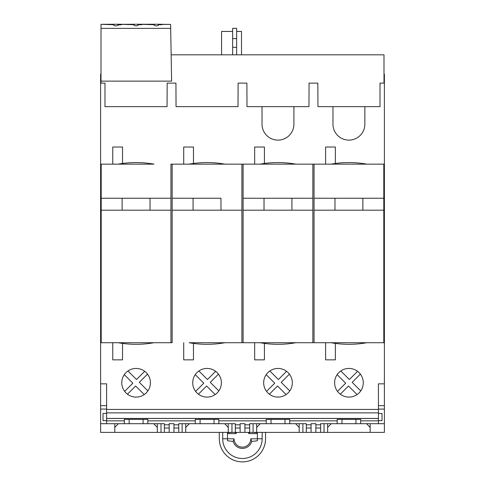 <?xml version="1.0" encoding="UTF-8"?>
<svg xmlns="http://www.w3.org/2000/svg" width="485" height="485" viewBox="0 0 485 485"><rect width="100%" height="100%" fill="white"/><g stroke="black" fill="none" stroke-linecap="round" stroke-linejoin="round"><path stroke-width="0.73" d="M360.701 420.847L378.433 420.847L378.433 423.696L360.701 423.696L360.701 419.379L337.184 419.379L337.184 423.696L341.98 423.696L341.98 419.379M158.686 24.25L170.623 24.42L162.008 24.329L162.008 24.723L158.686 24.723L158.419 24.25L158.419 25.293M122.529 163.475L122.529 147.028L112.762 147.028L112.762 164.154L100.607 164.154L100.607 83.123L104.99 83.123L104.99 106.639L167.064 106.639L167.161 83.123L175.94 83.123L176.043 106.639L238.008 106.639L238.111 83.123L246.889 83.123L246.992 106.639L308.957 106.639L309.06 83.123L317.839 83.123L317.936 106.639L380.01 106.639L380.01 83.123L384.393 83.123L384.393 164.154L383.799 164.154L383.799 342.719L384.393 342.719L384.393 405.678L378.433 405.678M118.104 25.002L121.511 24.723L121.511 24.25L113.472 24.25L113.557 25.002M311.073 423.696L315.856 423.696L311.073 423.696L311.073 432.384L315.856 432.384L315.856 428.012L320.64 428.012L320.64 423.696L324.029 423.696L324.029 432.384L327.624 432.384L327.624 423.696M244.907 423.696L240.123 423.696L244.907 423.696L244.907 424.811L249.69 424.811L249.69 423.696L253.079 423.696L253.079 432.384L299.196 432.384L299.196 423.696M299.196 432.384L302.901 432.384L302.901 423.696L306.29 423.696L289.751 423.696L289.751 419.379L266.235 419.379L266.235 423.696L249.69 423.696M110.15 24.42L101.001 24.347L101.001 28.391L170.69 28.391L170.623 24.42L162.008 24.42M170.69 28.391L171.611 81.128L101.001 81.128L101.001 83.123M341.98 423.696L355.935 423.696L355.935 419.379M378.433 423.696L384.393 423.696L384.393 432.384L370.146 432.384L370.146 423.696M133.721 24.723L121.511 24.329L133.721 24.25L133.805 25.002M138.352 25.002L138.437 24.25L133.987 24.25L133.987 25.293M118.104 24.723L118.122 24.862C116.594 26.232 115.066 26.232 113.538 24.862L113.557 24.723M118.188 24.25L118.188 24.723M171.156 54.823L383.999 54.823L383.999 83.123M101.001 28.391L101.001 81.128M113.472 24.25L101.001 24.329L113.472 24.723M158.601 25.002L158.619 24.862C157.091 26.232 155.564 26.232 154.036 24.862L153.969 24.25L138.437 24.25M124.336 423.696L147.852 423.696L147.852 419.379L124.336 419.379L124.336 423.696L106.603 423.696L106.603 383.835L100.607 383.835L100.607 342.719L101.201 342.719L101.201 210.193L170.956 210.193L170.956 198.232L101.201 198.232L101.201 210.193M106.603 418.494L378.433 418.494L378.433 420.847M384.393 383.835L378.433 383.835L378.433 418.494M378.433 418.446L106.603 418.446M138.437 24.723L141.759 24.723L141.759 24.329L153.969 24.723M138.352 24.723L138.37 24.862C136.843 26.232 135.315 26.232 133.787 24.862L133.805 24.723M266.235 423.696L284.986 423.696L284.986 419.379M113.739 24.25L113.739 25.293M117.922 24.25L117.922 25.293M193.473 163.475L193.473 147.028L183.712 147.028L183.712 164.154L170.956 164.154L170.956 198.232L101.201 198.232L101.201 164.154L153.957 164.154A101.044 101.044 0 0 0 118.194 164.154L112.762 164.154M101.201 342.719L170.956 342.719L170.956 210.193M295.614 423.696L299.196 427.43M158.419 24.25L153.969 24.25M154.236 24.25L154.236 25.293M138.17 25.293L138.17 24.25M364.853 106.639L364.853 124.172A15.944 15.944 0 0 1 348.915 140.117A15.944 15.944 0 0 1 332.971 124.172L332.971 106.639M293.91 106.639L293.91 124.172A15.944 15.944 0 0 1 277.966 140.117A15.944 15.944 0 0 1 262.021 124.172L262.021 106.639M183.712 164.154L189.144 164.154A101.044 101.044 0 0 1 224.907 164.154L260.093 164.154A101.044 101.044 0 0 1 295.856 164.154L312.849 164.154L312.849 198.232L243.1 198.232L243.1 210.193L312.849 210.193L312.849 342.719L314.044 342.719L314.044 164.154L243.1 164.154L243.1 198.232L264.022 198.232L264.022 210.193M264.422 163.475L264.422 147.028L254.655 147.028L254.655 164.154M335.371 163.475L335.371 147.028L325.605 147.028L325.605 164.154M315.856 428.012L315.856 424.811L320.64 424.811M383.799 168.307L384.393 168.307L384.393 342.719M384.393 324.629L383.799 324.629M355.935 423.696L360.701 423.696M129.137 423.696L129.137 419.379M106.603 423.696L100.607 423.696L100.607 432.384L161.008 432.384L161.008 423.696L164.397 423.696L147.852 423.696M169.18 423.696L169.18 432.384L173.963 432.384L173.963 423.696L169.18 423.696L173.963 423.696M173.963 432.384L231.957 432.384L231.957 423.696L235.346 423.696L218.802 423.696L218.802 420.847L266.235 420.847M370.146 432.384L327.624 432.384M231.957 432.384L249.69 432.384L249.69 424.811M235.346 423.696L235.346 424.811L240.123 424.811L240.123 423.696M143.087 423.696L143.087 419.379M271.036 423.696L271.036 419.379M218.802 420.847L218.802 419.379L195.285 419.379L195.285 423.696L214.037 423.696L214.037 419.379M378.433 412.868L106.603 412.868M378.433 413.456L382.022 413.456L382.022 420.628L378.433 420.628M200.087 423.696L200.087 419.379M224.664 423.696L228.253 427.43M331.237 423.696L327.624 427.424M260.287 423.696L256.674 427.424M214.037 423.696L218.802 423.696M366.557 423.696L370.146 427.43M185.731 423.696L185.731 432.384M182.13 432.384L182.13 423.696L178.747 423.696L195.285 423.696M337.184 423.696L320.64 423.696M284.986 423.696L289.751 423.696M302.901 432.384L311.073 432.384M306.29 423.696L306.29 432.384M306.29 428.012L311.073 428.012M235.346 424.811L235.346 432.384M235.346 428.012L240.123 428.012L240.123 432.384M240.123 428.012L240.123 424.811M169.18 432.384L161.008 432.384M169.18 428.012L164.397 428.012L164.397 423.696M164.397 428.012L164.397 432.384M253.079 432.384L249.69 432.384M244.907 424.811L244.907 428.012L249.69 428.012M244.907 432.384L244.907 428.012M178.747 423.696L178.747 428.012L173.963 428.012M178.747 432.384L178.747 428.012M189.338 423.696L185.731 427.424M315.856 432.384L320.64 432.384L320.64 428.012M324.029 432.384L320.64 432.384M100.607 164.154L100.607 168.307L101.201 168.307L100.607 168.307L100.607 324.629L101.201 324.629M315.856 424.811L315.856 423.696M306.29 424.811L311.073 424.811M289.751 420.847L337.184 420.847M147.852 420.847L195.285 420.847M169.18 424.811L164.397 424.811M178.747 424.811L173.963 424.811M220.978 210.193L220.978 198.232L172.151 198.232L172.151 164.154L241.9 164.154L241.9 342.719L224.901 342.719A101.044 101.044 0 0 1 189.15 342.719L383.799 342.719M172.151 342.719L170.956 342.719L172.151 342.719L172.151 198.232L220.978 198.232M241.9 342.719L243.1 342.719L243.1 210.193M153.715 423.696L157.304 427.43M118.388 423.696L114.781 427.424M277.99 397.088A14.32 14.32 0 0 0 286.435 371.195A14.32 14.32 0 0 0 263.67 382.762A14.32 14.32 0 0 0 277.99 397.088M207.046 397.088A14.32 14.32 0 0 0 215.492 371.195A14.32 14.32 0 0 0 192.721 382.762A14.32 14.32 0 0 0 207.046 397.088M348.939 397.088A14.32 14.32 0 0 0 357.384 371.195A14.32 14.32 0 0 0 334.62 382.762A14.32 14.32 0 0 0 348.939 397.088M136.097 397.088A14.32 14.32 0 0 0 144.542 371.195A14.32 14.32 0 0 0 121.771 382.762A14.32 14.32 0 0 0 136.097 397.088M112.762 342.719L112.762 359.846L122.529 359.846L122.529 343.404M106.603 409.437L378.433 409.437M325.605 342.719L325.605 359.846L335.371 359.846L335.371 343.404M254.655 342.719L254.655 359.846L264.422 359.846L264.422 343.404M183.712 342.719L183.712 359.846L193.473 359.846L193.473 343.404M147.525 374.135L139.322 382.338L147.883 390.904A14.32 14.32 0 0 1 144.215 394.56L135.654 386.005L127.464 394.196M144.706 371.316L136.503 379.519L127.955 370.976M124.651 391.371L132.835 383.186L124.299 374.644M114.781 423.696L114.781 432.384M193.078 198.232L193.078 210.193M378.433 409.067L384.393 409.067L384.393 405.678M157.304 432.384L157.304 423.696M100.607 83.123L100.607 74.144L101.001 74.144M383.999 74.144L384.393 74.144L384.393 83.123M106.603 420.628L103.014 420.628L103.014 413.456L106.603 413.456M106.603 409.067L100.607 409.067L100.607 383.835M100.607 423.696L100.607 409.067M106.603 405.678L100.607 405.678M227.483 438.798L234.055 438.798L233.17 441.417A9.627 9.627 180 0 0 251.685 441.417A20.916 3.741 0 0 0 257.377 440.677L257.377 432.705L252.636 432.384M251.685 441.417L250.8 438.798L257.377 438.798M257.377 433.62L249.029 433.62A8.372 8.372 0 0 0 247.847 432.384M237.007 432.384A8.372 8.372 0 0 0 235.825 433.62L227.483 433.62M234.055 438.798A8.372 8.372 0 0 0 242.427 447.134A8.372 8.372 0 0 0 250.8 438.798M232.218 432.384L227.483 432.705L227.483 440.677A20.916 3.741 0 0 0 233.17 441.417M219.311 432.384L219.311 438.761A23.116 23.116 0 0 0 242.427 461.884A23.116 23.116 0 0 0 265.544 438.761L265.544 432.384M235.195 432.268L235.825 433.62M249.66 432.268L249.029 433.62M227.483 438.761L222.7 438.761A19.727 19.727 0 0 0 242.427 458.495A19.727 19.727 0 0 0 262.161 438.761L262.161 432.384M222.7 438.761L222.7 432.384M228.253 432.384L228.253 423.696M256.674 423.696L256.674 432.384M384.393 423.696L384.393 409.067M100.607 324.629L100.607 342.719M106.603 420.847L124.336 420.847M195.6 391.371L203.785 383.186L195.243 374.644M218.474 374.135L210.266 382.338L218.826 390.904M198.905 370.976L207.447 379.519L215.655 371.316M215.164 394.56L206.604 386.005L198.413 394.196M286.435 371.195A14.32 14.32 0 0 0 277.99 368.442M266.544 391.371L274.734 383.186L266.192 374.644M289.424 374.135L281.215 382.338L289.775 390.904M269.854 370.976L278.396 379.519L286.599 371.316M286.108 394.56L277.553 386.005L269.363 394.196M337.493 391.371L345.678 383.186L337.142 374.644M360.367 374.135L352.165 382.338L360.725 390.904M340.803 370.976L349.345 379.519L357.548 371.316M357.057 394.56L348.497 386.005L340.312 394.196M236.631 54.823L236.631 38.63L232.642 38.63L232.642 54.823L232.642 31.446L221.572 31.446L221.572 54.823M236.631 38.63L236.631 28.324L232.642 28.324L232.642 38.63M241.506 54.823L241.506 31.446L236.631 31.446M150.029 210.193L150.029 198.232M241.9 210.193L172.151 210.193M312.849 210.193L312.849 198.232L264.022 198.232M291.921 210.193L291.921 198.232M314.044 164.154L383.799 164.154M371.243 342.719L366.799 342.719A101.044 101.044 0 0 1 331.043 342.719L326.599 342.719M383.799 210.193L314.044 210.193M362.871 198.232L314.044 198.232L383.799 198.232L362.871 198.232L362.871 210.193M334.971 198.232L334.971 210.193M384.393 168.307L384.393 164.154M300.294 342.719L295.85 342.719A101.044 101.044 0 0 1 260.093 342.719L255.656 342.719M122.129 198.232L122.129 210.193M150.647 24.42L141.759 24.42M130.398 24.42L121.511 24.42M262.161 438.761L257.377 438.761M236.631 47.306L232.642 47.306M366.805 164.154A101.044 101.044 0 0 0 331.037 164.154M118.201 342.719A101.044 101.044 0 0 0 153.951 342.719"/></g></svg>
